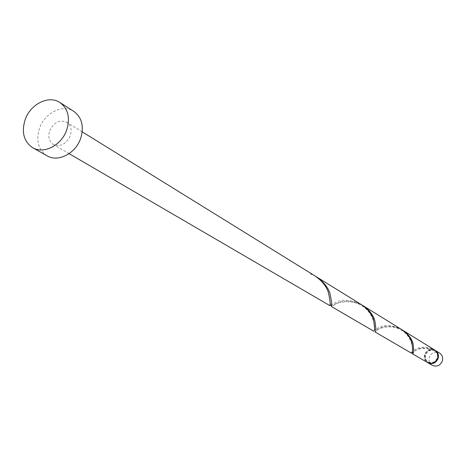 <?xml version="1.0" encoding="UTF-8"?>
<svg xmlns="http://www.w3.org/2000/svg" width="466" height="466" viewBox="0 0 466 466"><rect width="100%" height="100%" fill="white"/><g stroke="black" fill="none" stroke-linecap="round" stroke-linejoin="round"><path stroke-width="0.35" stroke-dasharray="2.33 1.75" d="M432.25 365.303C429.431 363.375 428.47 360.678 429.361 357.206C431.632 352.506 435.046 351.125 439.601 353.065M435.157 350.315C430.619 348.556 427.252 349.995 425.044 354.632C424.159 358.022 425.056 360.696 427.736 362.665M437.475 358.319C438.273 355.232 437.446 352.809 434.982 351.055C430.852 349.302 427.759 350.56 425.697 354.83C424.887 357.975 425.755 360.422 428.306 362.169C432.401 363.818 435.46 362.536 437.475 358.319M411.332 353.112C410.919 352.558 412.393 351.218 415.748 349.086C420.751 346.523 426.839 346.727 434.015 349.704L433.147 350.164C429.46 349.483 426.827 350.95 425.266 354.568C424.45 357.719 425.318 360.171 427.87 361.919C431.97 363.567 435.028 362.28 437.05 358.063C437.848 354.97 437.021 352.546 434.557 350.787L433.083 350.141L432.704 349.319C428.86 348.958 426.163 350.648 424.613 354.376C423.705 357.882 424.677 360.602 427.52 362.542M47.095 155.836C38.299 149.79 35.783 140.563 39.546 128.156C44.684 112.871 62.858 103.854 73.803 111.38M330.714 305.178L336.685 301.921C343.891 299.003 352.174 299.941 361.529 304.735M49.693 130.713C53.916 122.255 59.596 119.436 66.731 122.249C70.884 125.296 72.055 129.839 70.232 135.886C66.079 144.256 60.458 147.122 53.374 144.483C49.058 141.454 47.829 136.864 49.693 130.713M312.302 274.387L310.717 273.944L311.067 274.917L311.771 274.94L312.302 274.387L314.672 275.732M315.476 276.245L310.717 273.944M432.704 349.319C426.338 347.391 421.048 347.531 416.831 349.733L412.958 352.64M401.977 329.782C393.718 325.821 386.547 325.239 380.477 328.047C376.656 330.208 374.85 331.518 375.054 331.967M434.947 350.182L434.015 349.704M373.761 331.215C373.575 330.773 375.398 329.468 379.225 327.295C385.563 324.406 392.949 325.111 401.395 329.415M362.21 305.172C353.065 300.762 345.05 299.97 338.153 302.795L331.402 306.523M434.982 351.055L434.557 350.787M82.208 131.831L66.731 122.249M69.102 153.652L53.374 144.483M428.306 362.169L427.87 361.919M433.083 350.141C424.561 347.45 418.124 348.02 413.785 351.842L412.462 352.913M374.483 328.081C375.648 324.854 371.134 310.21 360.894 305.347C350.875 298.275 333.499 303.704 333.807 304.927M332.322 305.795L331.408 305.579M412.026 352.162L412.439 350.409C413.68 350.426 411.268 334.571 400.62 329.876C390.636 323.398 376.039 329.328 376.854 330.173"/><path stroke-width="0.7" d="M435.372 350.444L439.601 353.065C442.304 354.999 443.224 357.667 442.345 361.063C440.125 365.699 436.758 367.115 432.25 365.303L427.951 362.798C432.5 364.622 435.896 363.195 438.133 358.517C439.019 355.086 438.098 352.401 435.372 350.444L435.157 350.315M59.864 102.491L73.803 111.38C81.958 117.484 84.235 126.525 80.63 138.507C75.603 153.559 57.994 162.552 47.095 155.836L32.702 147.699C23.818 141.594 21.302 132.233 25.147 119.622C30.389 104.093 48.808 94.889 59.864 102.491C68.1 108.665 70.378 117.834 66.69 130.008C61.564 145.305 43.711 154.491 32.702 147.699M316.292 276.734L361.529 304.735C367.592 308.812 371.542 313.682 373.388 319.338C374.775 327.027 374.897 330.988 373.761 331.215L331.402 306.523C332.194 306.028 331.675 301.514 329.841 292.98C327.586 286.701 323.072 281.283 316.292 276.734L315.476 276.245M82.208 131.831L314.672 275.732C321.488 280.305 326.019 285.74 328.28 292.036C330.138 300.611 330.679 305.143 329.887 305.644L330.714 305.178M412.958 352.64L412.439 353.758C413.814 353.729 414 350.246 412.998 343.308C411.472 338.188 407.995 333.796 402.566 330.138L401.977 329.782M412.439 353.758L427.52 362.542C432.069 364.371 435.465 362.944 437.708 358.255C438.593 354.83 437.673 352.133 434.947 350.182L402.566 330.138M362.898 305.579L401.395 329.415C406.847 333.085 410.336 337.489 411.862 342.615C412.882 349.587 412.701 353.082 411.332 353.112L375.054 331.967C376.19 331.74 376.074 327.796 374.711 320.136C372.87 314.492 368.932 309.64 362.898 305.579L362.21 305.172M329.887 305.644L69.102 153.652M331.408 305.579L330.231 305.009L330.05 304.065M412.462 352.913L412.026 352.162"/></g></svg>
